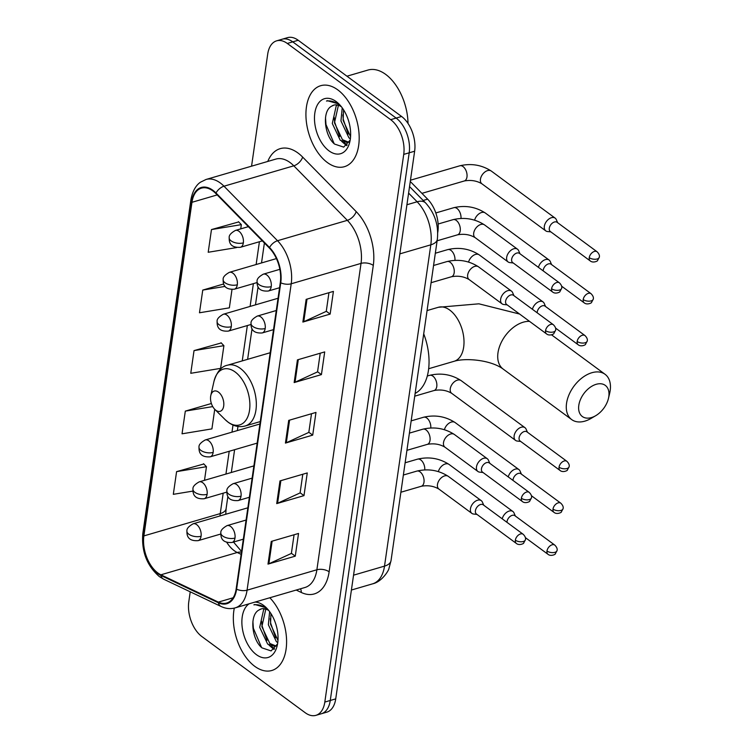 <?xml version="1.0" encoding="UTF-8"?>
<svg xmlns="http://www.w3.org/2000/svg" width="753" height="753" viewBox="0 0 753 753"><rect width="100%" height="100%" fill="white"/><g stroke="black" fill="none" stroke-linecap="round" stroke-linejoin="round"><path stroke-width="1.13" d="M410.281 181.492L427.629 199.159A26.374 15.54 73.7 0 1 437.898 231.453L437.709 232.715M190.227 591.811L188.787 601.788A26.374 15.54 -106.3 0 0 201.842 636.52L305.219 712.733A26.374 15.54 -106.3 0 0 315.884 715.35L326.793 712.159A26.374 15.54 -106.3 0 0 335.725 698.878L414.639 151.212A26.374 15.54 -106.3 0 0 401.594 116.48L298.207 40.267A26.374 15.54 -106.3 0 0 287.542 37.65L282.093 39.241A26.374 15.54 -106.3 0 1 292.757 41.867A26.374 15.54 -106.3 0 0 282.093 39.241L276.633 40.841A26.374 15.54 -106.3 0 0 267.71 54.122L251.558 166.178M321.343 713.759A26.374 15.54 -106.3 0 0 330.266 700.478L409.19 152.803A26.374 15.54 -106.3 0 0 396.134 118.07L292.757 41.867L396.134 118.07A26.374 15.54 -106.3 0 1 409.19 152.803L330.266 700.478A26.374 15.54 -106.3 0 1 321.343 713.759M254.73 666.301A42.196 24.858 -106.3 0 0 271.795 670.499A42.196 24.858 -106.3 0 0 286.573 640.135A42.196 24.858 -106.3 0 0 269.819 597.76A42.196 24.858 -106.3 0 1 286.573 640.135A42.196 24.858 -106.3 0 1 271.795 670.499A42.196 24.858 -106.3 0 1 254.73 666.301A42.196 24.858 -106.3 0 1 234.305 608.113A42.196 24.858 -106.3 0 0 254.73 666.301M327.329 162.507A42.196 24.858 -106.3 0 0 344.394 166.695A42.196 24.858 -106.3 0 0 358.965 132.679A42.196 24.858 -106.3 0 0 337.796 89.88A42.196 24.858 -106.3 0 0 320.731 85.691A42.196 24.858 -106.3 0 0 306.151 119.708A42.196 24.858 -106.3 0 0 327.329 162.507A42.196 24.858 -106.3 0 0 344.394 166.695A42.196 24.858 -106.3 0 0 358.965 132.679A42.196 24.858 -106.3 0 0 337.796 89.88A42.196 24.858 -106.3 0 0 320.731 85.691A42.196 24.858 -106.3 0 0 306.151 119.708A42.196 24.858 -106.3 0 0 327.329 162.507M157.81 572.939A28.134 16.575 73.7 0 1 143.889 535.901L191.959 202.303A28.134 16.575 73.7 0 1 201.484 188.137A28.134 16.575 73.7 0 1 215.829 193.521L269.367 248.048A28.134 16.575 73.7 0 1 280.314 282.488L236.169 588.874A28.134 16.575 73.7 0 1 226.644 603.04A28.134 16.575 73.7 0 1 218.342 602.108L160.888 574.803A28.134 16.575 73.7 0 1 157.81 572.939M157.716 573.541A28.83 16.99 -106.3 0 0 160.869 575.452L218.332 602.758A28.83 16.99 -106.3 0 0 236.602 589.194L280.756 282.808A28.83 16.99 -106.3 0 0 269.527 247.502L215.989 192.984A28.83 16.99 -106.3 0 0 191.526 201.983L143.447 535.581A28.83 16.99 -106.3 0 0 157.716 573.541M238.701 221.919L211.471 229.571L208.204 252.264L236.658 247.568M203.818 463.98L176.588 471.632L173.322 494.326L192.909 491.097M221.26 342.944L194.029 350.606L190.763 373.3L220.629 368.368L223.905 345.665L221.034 342.719M315.884 715.35A26.374 15.54 -106.3 0 0 324.816 702.069L403.73 154.393A26.374 15.54 -106.3 0 0 390.685 119.671L287.298 43.458A26.374 15.54 -106.3 0 0 276.633 40.841M306.151 299.365L333.419 291.392L330.153 314.086L302.875 322.058L306.151 299.365M279.984 480.913L307.262 472.94L303.986 495.634L276.718 503.606L279.984 480.913M271.268 541.426L298.536 533.463L295.27 556.156L267.993 564.119L271.268 541.426M297.426 359.878L324.703 351.915L321.427 374.608L294.159 382.571L297.426 359.878M288.71 420.39L315.978 412.428L312.711 435.121L285.434 443.084L288.71 420.39M211.377 403.504L185.313 411.119L182.038 433.813L211.913 428.881L214.737 409.284M223.679 283.975L202.755 290.084L199.479 312.777L229.354 307.845L231.99 289.557M312.711 435.121L308.834 432.269M311.507 413.736L308.815 432.401L286.319 442.764A7.031 3.473 -171.8 0 1 285.434 443.084M321.427 374.608L317.559 371.756M320.232 353.213L317.54 371.878L295.035 382.242A7.031 3.473 -171.8 0 1 294.159 382.571M295.27 556.156L291.392 553.304M294.065 534.771L291.373 553.427L268.877 563.799A7.031 3.473 -171.8 0 1 267.993 564.119M303.986 495.634L300.118 492.782M302.791 474.249L300.099 492.914L277.593 503.277A7.031 3.473 -171.8 0 1 276.718 503.606M330.153 314.086L326.275 311.234M328.948 292.701L326.256 311.365L303.76 321.729A7.031 3.473 -171.8 0 1 302.875 322.058M194.029 350.606L223.905 345.665M185.313 411.119L212.741 406.592M176.588 471.632L206.463 466.7L204.496 480.32M206.463 466.7L203.592 463.744M202.755 290.084L225.1 286.394M211.471 229.571L241.346 224.639L240.734 228.874M241.346 224.639L238.475 221.683M277.753 642.657L276.332 641.584L268.36 624.764L269.621 611.643M277.057 645.048L274.789 646.356L267.673 644.116L259.7 627.296L263.606 609.779L264.623 608.782M275.843 645.923L269.838 643.486L261.865 626.665L265.818 609.092M277.97 640.483L270.525 624.133L270.958 613.61M268.868 610.636A19.87 11.709 -106.3 0 0 261.206 608.932A19.87 11.709 -106.3 0 0 259.098 609.949L261.338 608.895M266.223 607.793L254.825 604.499L253.874 604.838C258.364 604.245 262.844 605.638 267.315 609.026M249.111 603.802A28.661 16.886 -106.3 0 0 242.315 628.124A28.661 16.886 -106.3 0 0 256.406 654.658A28.661 16.886 -106.3 0 0 277.273 645.368A28.661 16.886 -106.3 0 0 266.28 607.718A28.661 16.886 -106.3 0 0 263.512 605.337A28.661 16.886 -106.3 0 0 255.013 602.08M259.098 609.949C248.989 614.815 251.916 640.012 262.006 647.881L271.089 650.912L277.452 644.022M253.874 604.838L254.825 604.499M261.564 647.486L253.375 628.303L252.904 621.404M274.6 648.841L271.466 646.3M267.023 640.361L262.035 625.771L261.592 621.225M275.683 637.829L270.694 623.239L270.242 618.693M273.96 649.425L269.028 645.142M608.81 396.567A19.343 12.368 126.4 0 0 596.207 384.303A19.343 12.368 126.4 0 0 578.803 405.33A19.343 12.368 126.4 0 0 595.708 415.694A19.343 12.368 126.4 0 0 608.462 398.393A19.343 12.368 126.4 0 0 608.81 396.567M595.708 415.694L591.124 418.386A28.134 17.987 -53.6 0 1 571.678 419.581A28.134 17.987 -53.6 0 1 566.548 403.307A28.134 17.987 -53.6 0 1 582.304 377.695A28.134 17.987 -53.6 0 1 605.054 374.288A28.134 17.987 -53.6 0 1 610.184 390.562A28.134 17.987 -53.6 0 1 609.676 393.226L608.462 398.393M218.483 392.115A10.551 6.212 -106.3 0 0 210.793 395.541A10.551 6.212 -106.3 0 0 214.85 409.397A10.551 6.212 -106.3 0 0 215.866 410.272A10.551 6.212 -106.3 0 0 223.697 406.008A10.551 6.212 -106.3 0 0 218.483 392.115M415.119 393.414A48.352 28.492 -106.3 0 0 423.713 333.824M515.372 516.059L514.007 512.925A7.916 5.055 126.4 0 0 512.887 511.494A7.916 5.055 126.4 0 0 509.179 511.052A7.916 5.055 126.4 0 0 502.223 518.826M546.97 550.998A5.713 3.652 126.4 0 0 548.005 554.312C550.904 556.74 555.77 554.208 555.262 553.916L557.051 550.528A5.713 2.824 8.2 0 1 554.933 552.316A5.713 2.824 -171.8 0 1 546.97 550.998A5.713 3.652 126.4 0 1 550.17 545.803A5.713 3.652 126.4 0 1 554.792 545.106L514.854 515.664A5.713 3.652 126.4 0 0 512.172 515.353A5.713 3.652 126.4 0 0 507.033 521.565A5.713 3.652 126.4 0 0 506.976 522.328M521.415 474.145L520.05 471.02A7.916 5.055 126.4 0 0 518.93 469.58A7.916 5.055 126.4 0 0 515.212 469.147A7.916 5.055 126.4 0 0 508.256 476.922M553.003 509.094A5.713 3.652 126.4 0 0 554.048 512.398C556.938 514.836 561.813 512.294 561.305 512.012L563.093 508.614A5.713 2.824 8.2 0 1 560.976 510.412A5.713 2.824 -171.8 0 1 553.003 509.094A5.713 3.652 126.4 0 1 556.203 503.889A5.713 3.652 126.4 0 1 560.825 503.202L520.888 473.759A5.713 3.652 126.4 0 0 518.205 473.439A5.713 3.652 126.4 0 0 513.066 479.652A5.713 3.652 126.4 0 0 513.009 480.423M527.458 432.241L526.083 429.106A7.916 5.055 126.4 0 0 524.963 427.676A7.916 5.055 126.4 0 0 521.255 427.233A7.916 5.055 126.4 0 0 514.139 435.836A7.916 5.055 126.4 0 0 515.579 440.411A7.916 5.055 126.4 0 0 517.283 441.06L520.671 441.437M559.046 467.189A5.713 3.652 126.4 0 1 562.246 461.984A5.713 3.652 126.4 0 1 566.868 461.297L526.931 431.855A5.713 3.652 126.4 0 0 524.248 431.535A5.713 3.652 126.4 0 0 519.109 437.747A5.713 3.652 126.4 0 0 520.144 441.051L560.081 470.493C562.98 472.931 567.847 470.39 567.338 470.098L569.127 466.709A5.713 2.824 8.2 0 1 567.009 468.498A5.713 2.824 -171.8 0 1 559.046 467.189A5.713 3.652 126.4 0 0 560.081 470.493M545.567 306.518L544.203 303.384A7.916 5.055 126.4 0 0 543.082 301.953A7.916 5.055 126.4 0 0 539.374 301.511A7.916 5.055 126.4 0 0 532.418 309.285M577.165 341.467A5.713 3.652 126.4 0 0 578.2 344.77C581.09 347.208 585.966 344.667 585.457 344.375L587.246 340.987A5.713 2.824 8.2 0 1 585.128 342.775A5.713 2.824 -171.8 0 1 577.165 341.467A5.713 3.652 126.4 0 1 580.365 336.262A5.713 3.652 126.4 0 1 584.987 335.574L545.05 306.132A5.713 3.652 126.4 0 0 542.367 305.812A5.713 3.652 126.4 0 0 537.228 312.024A5.713 3.652 126.4 0 0 537.171 312.787M551.61 264.614L550.245 261.479A7.916 5.055 126.4 0 0 549.125 260.049A7.916 5.055 126.4 0 0 545.407 259.606A7.916 5.055 126.4 0 0 538.451 267.381M583.199 299.553A5.713 3.652 126.4 0 0 584.243 302.866C587.133 305.294 591.999 302.753 591.5 302.471L593.289 299.073A5.713 2.824 8.2 0 1 591.171 300.871A5.713 2.824 -171.8 0 1 583.199 299.553A5.713 3.652 126.4 0 1 586.399 294.357A5.713 3.652 126.4 0 1 591.02 293.661L551.083 264.218A5.713 3.652 126.4 0 0 548.4 263.908A5.713 3.652 126.4 0 0 543.261 270.12A5.713 3.652 126.4 0 0 543.205 270.882M557.653 222.7L556.279 219.575A7.916 5.055 126.4 0 0 555.159 218.135A7.916 5.055 126.4 0 0 551.45 217.702A7.916 5.055 126.4 0 0 544.334 226.295A7.916 5.055 126.4 0 0 545.774 230.879A7.916 5.055 126.4 0 0 547.478 231.519L550.867 231.896M589.241 257.648A5.713 3.652 126.4 0 1 592.442 252.443A5.713 3.652 126.4 0 1 597.063 251.756L557.126 222.314A5.713 3.652 126.4 0 0 554.443 221.994A5.713 3.652 126.4 0 0 549.304 228.206A5.713 3.652 126.4 0 0 550.339 231.51L590.277 260.952C593.176 263.39 598.042 260.849 597.534 260.566L599.322 257.168A5.713 2.824 8.2 0 1 597.204 258.966A5.713 2.824 -171.8 0 1 589.241 257.648A5.713 3.652 126.4 0 0 590.277 260.952M483.765 505.216L482.391 502.091A7.916 5.055 126.4 0 0 481.271 500.66A7.916 5.055 126.4 0 0 477.562 500.218A7.916 5.055 126.4 0 0 471.152 506.383A7.916 5.055 126.4 0 0 471.886 513.395A7.916 5.055 126.4 0 0 473.59 514.035L476.978 514.421M515.353 540.165A5.713 3.652 126.4 0 1 518.553 534.959A5.713 3.652 126.4 0 1 523.175 534.272L483.238 504.83A5.713 3.652 126.4 0 0 480.555 504.51A5.713 3.652 126.4 0 0 475.416 510.722A5.713 3.652 126.4 0 0 476.451 514.026L516.389 543.468C519.288 545.906 524.154 543.365 523.646 543.082L525.434 539.685A5.713 2.824 8.2 0 1 523.316 541.482A5.713 2.824 -171.8 0 1 515.353 540.165A5.713 3.652 126.4 0 0 516.389 543.468M489.798 463.311L488.433 460.187A7.916 5.055 126.4 0 0 487.313 458.746A7.916 5.055 126.4 0 0 483.595 458.304A7.916 5.055 126.4 0 0 477.186 464.469A7.916 5.055 126.4 0 0 477.92 471.482A7.916 5.055 126.4 0 0 479.623 472.131L483.021 472.507M521.387 498.26A5.713 3.652 126.4 0 1 524.587 493.055A5.713 3.652 126.4 0 1 529.208 492.368L489.271 462.926A5.713 3.652 126.4 0 0 486.589 462.606A5.713 3.652 126.4 0 0 481.449 468.818A5.713 3.652 126.4 0 0 482.494 472.122L522.431 501.564C525.321 504.002 530.197 501.46 529.688 501.169L531.477 497.78A5.713 2.824 8.2 0 1 529.359 499.568A5.713 2.824 -171.8 0 1 521.387 498.26A5.713 3.652 126.4 0 0 522.431 501.564M513.96 295.684L512.586 292.55A7.916 5.055 126.4 0 0 511.466 291.119A7.916 5.055 126.4 0 0 507.757 290.677A7.916 5.055 126.4 0 0 501.347 296.842A7.916 5.055 126.4 0 0 502.082 303.854A7.916 5.055 126.4 0 0 503.785 304.504L507.174 304.88M545.548 330.623A5.713 3.652 126.4 0 1 548.749 325.428A5.713 3.652 126.4 0 1 553.37 324.731L513.433 295.289A5.713 3.652 126.4 0 0 510.75 294.978A5.713 3.652 126.4 0 0 505.611 301.191A5.713 3.652 126.4 0 0 506.647 304.494L546.584 333.937C549.483 336.365 554.349 333.833 553.841 333.541L555.629 330.153A5.713 2.824 8.2 0 1 553.511 331.941A5.713 2.824 -171.8 0 1 545.548 330.623A5.713 3.652 126.4 0 0 546.584 333.937M519.994 253.77L518.629 250.645A7.916 5.055 126.4 0 0 517.509 249.205A7.916 5.055 126.4 0 0 513.791 248.772A7.916 5.055 126.4 0 0 507.381 254.938A7.916 5.055 126.4 0 0 508.115 261.95A7.916 5.055 126.4 0 0 509.819 262.59L513.217 262.976M551.582 288.719A5.713 3.652 126.4 0 1 554.782 283.514A5.713 3.652 126.4 0 1 559.404 282.827L519.466 253.385A5.713 3.652 126.4 0 0 516.784 253.064A5.713 3.652 126.4 0 0 511.645 259.277A5.713 3.652 126.4 0 0 512.689 262.581L552.627 292.023C555.516 294.461 560.392 291.919 559.884 291.637L561.672 288.239A5.713 2.824 8.2 0 1 559.554 290.037A5.713 2.824 -171.8 0 1 551.582 288.719A5.713 3.652 126.4 0 0 552.627 292.023M408.022 123.454A43.956 25.894 -106.3 0 0 385.734 74.425A43.956 25.894 -106.3 0 0 367.963 70.057L346.945 76.204M350.352 138.853L348.931 137.79L340.958 120.969L342.22 107.839M349.656 141.253L347.387 142.562L340.271 140.312L332.299 123.492L336.205 105.975L337.222 104.987M348.441 142.129L342.436 139.681L334.464 122.861L338.417 105.288M350.569 136.679L343.123 120.339L343.556 109.806M341.467 106.841A19.87 11.709 -106.3 0 0 333.805 105.128A19.87 11.709 -106.3 0 0 331.697 106.154L333.937 105.091M338.822 103.989L327.423 100.695L326.473 101.034C330.962 100.441 335.443 101.843 339.914 105.222M329.005 150.854A28.661 16.886 -106.3 0 0 349.881 141.564A28.661 16.886 -106.3 0 0 338.878 103.914A28.661 16.886 -106.3 0 0 336.111 101.533A28.661 16.886 -106.3 0 0 314.82 113.119A28.661 16.886 -106.3 0 0 329.005 150.854M331.697 106.154C321.587 111.011 324.515 136.218 334.605 144.087L343.688 147.117L350.051 140.218M326.473 101.034L327.536 100.667M334.163 143.682L325.974 124.499L325.503 117.609M347.199 145.037L344.065 142.496M339.622 136.566L334.633 121.967L334.191 117.421M348.281 134.034L343.293 119.445L342.841 114.898M346.559 145.63L341.627 141.338M423.177 200.458L427.629 199.159M335.725 698.878L324.816 702.069M298.207 40.267L287.298 43.458M401.594 116.48L390.685 119.671M414.639 151.212L403.73 154.393M391.033 560.609A17.583 8.688 -171.8 0 1 384.51 566.124L430.81 244.829A35.165 20.717 -106.3 0 0 417.115 201.766A17.583 9.563 -44.5 0 1 425.624 202.962C434.895 213.268 438.801 225.382 437.333 239.313L391.033 560.609L388.943 568.468C389.037 569.955 382.082 581.815 372.603 583.839A35.165 20.717 -106.3 0 0 384.51 566.124L353.552 575.17M408.606 193.097L417.115 201.766L406.931 204.75M437.333 239.313A17.583 8.688 -171.8 0 1 430.81 244.829L399.852 253.874M143.889 535.901L220.243 513.593A28.134 16.575 -106.3 0 0 219.989 515.937M226.785 542.386A28.134 16.575 -106.3 0 0 234.164 550.631A28.134 16.575 -106.3 0 0 237.242 552.495L241.139 554.349M267.776 161.443A43.956 25.894 73.7 0 1 298 153.019A43.956 25.894 73.7 0 1 302.64 157.076L356.178 211.593A43.956 25.894 73.7 0 1 373.29 265.414L329.136 571.8A43.956 25.894 73.7 0 1 301.294 592.47L296.193 590.051M215.989 192.984A8.791 4.782 -44.5 0 1 223.989 186.207L293.802 165.82A35.165 20.717 -106.3 0 0 290.093 162.573A35.165 20.717 -106.3 0 0 275.871 159.081L206.049 179.468A35.165 20.717 73.7 0 1 223.989 186.207L277.528 240.725A35.165 20.717 73.7 0 1 291.213 283.787L247.069 590.173A8.791 4.339 -171.8 0 1 236.602 589.194M191.526 201.983A8.791 4.339 -171.8 0 1 190.886 199.94L142.816 533.538C141.376 551.365 146.882 565.719 159.354 576.591L163.683 579.198A8.791 6.288 -64.6 0 1 160.869 575.452M280.756 282.808A8.791 4.339 8.2 0 0 291.213 283.787L361.035 263.39A35.165 20.717 -106.3 0 0 347.34 220.337L293.802 165.82A8.791 4.782 135.5 0 0 302.64 157.076M269.527 247.502A8.791 4.782 -44.5 0 1 277.528 240.725L347.34 220.337A8.791 4.782 135.5 0 0 356.178 211.593M163.683 579.198L221.137 606.504A8.791 6.288 -64.6 0 1 218.332 602.758M329.136 571.8A8.791 4.339 -171.8 0 0 316.881 569.776L247.069 590.173A35.165 20.717 73.7 0 1 235.162 607.878L304.974 587.491A35.165 20.717 -106.3 0 0 316.881 569.776L361.035 263.39A8.791 4.339 -171.8 0 1 373.29 265.414M142.816 533.538A8.791 4.339 8.2 0 0 143.447 535.581M301.294 592.47A8.791 6.288 115.4 0 0 300.503 588.79M191.959 202.303L217.203 194.923M259.418 241.732L256.133 264.519M253.385 283.636L250.1 306.424M247.342 325.55L242.25 360.903M233.006 425.05L231.98 432.147M229.223 451.273L225.938 474.061M223.189 493.177L220.243 513.593A15.822 7.822 -171.8 0 0 226.116 508.633L225.731 514.261M160.888 574.803L237.242 552.495A15.822 11.323 115.4 0 1 241.459 552.156M218.342 602.108L233.138 597.788M289.576 420.136L286.319 442.764M280.86 480.659L277.593 503.277M272.134 541.172L268.877 563.799M298.301 359.623L295.035 382.242M307.017 299.11L303.76 321.729M529.566 321.38A28.134 17.987 126.4 0 0 497.987 352.771A28.134 17.987 126.4 0 0 503.117 369.036C490.702 359.821 465.354 357.741 454.144 361.28A28.134 16.575 73.7 0 0 463.669 347.114A28.134 16.575 73.7 0 0 449.739 310.076A28.134 16.575 73.7 0 0 438.368 307.28L478.908 303.817L519.598 314.039M214.85 409.397L225.128 419.6A29.075 17.131 -106.3 0 0 227.933 422.019A29.075 17.131 -106.3 0 0 249.535 410.263A29.075 17.131 -106.3 0 0 235.143 371.982A29.075 17.131 -106.3 0 0 213.974 381.404L210.793 395.541M260.274 421.576L245.233 425.972A31.645 18.646 -106.3 0 0 256.161 400.455A31.645 18.646 -106.3 0 0 240.282 368.358A31.645 18.646 -106.3 0 0 227.481 365.214C221.382 366.41 216.873 371.803 213.974 381.404M220.761 534.028L198.086 540.654C186.603 541.416 186.913 533.915 186.923 530.959A8.791 4.339 8.2 0 0 188.805 534.206A8.791 4.339 -171.8 0 0 201.07 536.23A8.791 5.177 -106.3 0 0 196.712 524.653A8.791 5.177 -106.3 0 0 193.163 523.777L247.85 507.804M198.086 540.654A8.791 5.177 -106.3 0 0 201.07 536.23M424.748 469.863A7.916 4.659 -106.3 0 0 420.776 459.923A7.916 4.659 -106.3 0 0 417.576 459.142L405.123 462.775M512.887 511.494L449.014 464.403A7.916 5.055 126.4 0 0 443.037 465.053A7.916 5.055 126.4 0 0 438.378 471.594M226.794 492.123L204.129 498.75C192.646 499.512 192.956 492.01 192.966 489.055A8.791 4.339 8.2 0 0 194.848 492.302A8.791 4.339 -171.8 0 0 207.103 494.316A8.791 5.177 -106.3 0 0 202.755 482.739A8.791 5.177 -106.3 0 0 199.197 481.873L253.893 465.891M204.129 498.75A8.791 5.177 -106.3 0 0 207.103 494.316M430.791 427.958A7.916 4.659 -106.3 0 0 426.819 418.019A7.916 4.659 -106.3 0 0 423.619 417.228L411.166 420.871M518.93 469.58L455.047 422.499A7.916 5.055 126.4 0 0 449.08 423.148A7.916 5.055 126.4 0 0 444.421 429.681M257.168 443.112L210.172 456.836C198.688 457.608 198.99 450.106 198.999 447.15A8.791 4.339 8.2 0 0 200.882 450.388A8.791 4.339 -171.8 0 0 213.146 452.412A8.791 5.177 -106.3 0 0 208.797 440.834A8.791 5.177 -106.3 0 0 205.24 439.959L259.926 423.986M210.172 456.836A8.791 5.177 -106.3 0 0 213.146 452.412M414.724 396.172L434.095 390.515A7.916 4.659 -106.3 0 0 436.702 386.948A7.916 4.659 -106.3 0 0 432.862 376.105A7.916 4.659 -106.3 0 0 429.662 375.323L427.29 376.011M524.963 427.676L461.09 380.585A7.916 5.055 126.4 0 0 454.69 381.545A7.916 5.055 126.4 0 0 450.256 388.746A7.916 5.055 126.4 0 0 450.209 389.169A7.916 5.055 126.4 0 0 451.696 393.32L515.579 440.411M250.956 324.496L228.281 331.113C216.798 331.885 217.109 324.383 217.118 321.427A8.791 4.339 8.2 0 0 219.001 324.665A8.791 4.339 -171.8 0 0 231.265 326.689A8.791 5.177 -106.3 0 0 226.907 315.112A8.791 5.177 -106.3 0 0 223.359 314.236L278.045 298.263M228.281 331.113A8.791 5.177 -106.3 0 0 231.265 326.689M454.944 260.322A7.916 4.659 -106.3 0 0 450.972 250.382A7.916 4.659 -106.3 0 0 447.771 249.601L435.319 253.234M543.082 301.953L479.209 254.862A7.916 5.055 126.4 0 0 473.232 255.521A7.916 5.055 126.4 0 0 468.573 262.053M256.989 282.582L234.324 289.208C222.841 289.971 223.152 282.469 223.161 279.514A8.791 4.339 8.2 0 0 225.043 282.761A8.791 4.339 -171.8 0 0 237.299 284.785A8.791 5.177 -106.3 0 0 232.95 273.207A8.791 5.177 -106.3 0 0 229.392 272.332L276.426 258.59M234.324 289.208A8.791 5.177 -106.3 0 0 237.299 284.785M460.987 218.417A7.916 4.659 -106.3 0 0 457.015 208.477A7.916 4.659 -106.3 0 0 453.814 207.687L435.818 212.948M549.125 260.049L485.243 212.958A7.916 5.055 126.4 0 0 479.266 213.607A7.916 5.055 126.4 0 0 474.616 220.149M262.336 240.885L240.367 247.304C228.874 248.066 229.185 240.565 229.194 237.609A8.791 4.339 8.2 0 0 231.077 240.856A8.791 4.339 -171.8 0 0 243.341 242.871A8.791 5.177 -106.3 0 0 238.993 231.293A8.791 5.177 -106.3 0 0 235.435 230.427L248.358 226.653M240.367 247.304A8.791 5.177 -106.3 0 0 243.341 242.871M421.925 193.352L464.29 180.974A7.916 4.659 -106.3 0 0 466.898 177.407A7.916 4.659 -106.3 0 0 463.057 166.573A7.916 4.659 -106.3 0 0 459.857 165.782L410.46 180.212M555.159 218.135L491.285 171.044A7.916 5.055 126.4 0 0 484.885 172.004A7.916 5.055 126.4 0 0 480.452 179.214A7.916 5.055 126.4 0 0 480.405 179.638A7.916 5.055 126.4 0 0 481.892 183.788L545.774 230.879M243.332 539.176L232.018 542.48C220.535 543.252 220.836 535.75 220.845 532.795A8.791 4.339 8.2 0 0 222.737 536.032A8.791 4.339 -171.8 0 0 234.992 538.056A8.791 5.177 -106.3 0 0 230.644 526.479A8.791 5.177 -106.3 0 0 227.086 525.603L246.08 520.059M232.018 542.48A8.791 5.177 -106.3 0 0 234.992 538.056M400.878 492.236L421.304 486.269A7.916 4.659 -106.3 0 0 423.911 482.711A7.916 4.659 -106.3 0 0 420.07 471.867A7.916 4.659 -106.3 0 0 416.87 471.086L403.363 475.03M416.87 471.086C428.231 468.451 438.707 470.201 448.299 476.348A7.916 5.055 126.4 0 0 444.59 475.905A7.916 5.055 126.4 0 0 437.418 484.932A7.916 5.055 126.4 0 0 438.914 489.083L471.886 513.395M249.365 497.272L238.052 500.576C226.568 501.338 226.879 493.836 226.888 490.881A8.791 4.339 8.2 0 0 228.771 494.128A8.791 4.339 -171.8 0 0 241.035 496.152A8.791 5.177 -106.3 0 0 236.677 484.574A8.791 5.177 -106.3 0 0 233.129 483.699L252.123 478.146M238.052 500.576A8.791 5.177 -106.3 0 0 241.035 496.152M406.921 450.332L427.346 444.364A7.916 4.659 -106.3 0 0 429.954 440.797A7.916 4.659 -106.3 0 0 426.113 429.963A7.916 4.659 -106.3 0 0 422.913 429.172L409.397 433.126M422.913 429.172C434.265 426.537 444.741 428.297 454.341 434.443A7.916 5.055 126.4 0 0 450.623 434.001A7.916 5.055 126.4 0 0 443.461 443.028A7.916 5.055 126.4 0 0 444.948 447.178L477.92 471.482M273.527 329.635L262.213 332.948C250.73 333.711 251.031 326.209 251.041 323.253A8.791 4.339 8.2 0 0 252.923 326.501A8.791 4.339 -171.8 0 0 265.188 328.515A8.791 5.177 -106.3 0 0 260.839 316.938A8.791 5.177 -106.3 0 0 257.281 316.072L276.276 310.518M262.213 332.948A8.791 5.177 -106.3 0 0 265.188 328.515M431.074 282.704L451.499 276.737A7.916 4.659 -106.3 0 0 454.106 273.17A7.916 4.659 -106.3 0 0 450.266 262.336A7.916 4.659 -106.3 0 0 447.066 261.545L433.559 265.489M447.066 261.545C458.426 258.91 468.903 260.67 478.494 266.807A7.916 5.055 126.4 0 0 474.785 266.374A7.916 5.055 126.4 0 0 467.613 275.391A7.916 5.055 126.4 0 0 469.11 279.551L502.082 303.854M279.561 287.731L268.247 291.034C256.764 291.806 257.074 284.305 257.084 281.349A8.791 4.339 8.2 0 0 258.966 284.587A8.791 4.339 -171.8 0 0 271.221 286.611A8.791 5.177 -106.3 0 0 266.873 275.033A8.791 5.177 -106.3 0 0 263.324 274.158L279.862 269.329M268.247 291.034A8.791 5.177 -106.3 0 0 271.221 286.611M437.116 240.791L457.542 234.823A7.916 4.659 -106.3 0 0 460.149 231.265A7.916 4.659 -106.3 0 0 456.309 220.422A7.916 4.659 -106.3 0 0 453.108 219.641L438.124 224.018M453.108 219.641C464.46 217.005 474.936 218.756 484.537 224.902A7.916 5.055 126.4 0 0 480.819 224.46A7.916 5.055 126.4 0 0 473.656 233.486A7.916 5.055 126.4 0 0 475.143 237.637L508.115 261.95M372.603 583.839L351.406 590.032M409.547 186.584L425.624 202.962M221.137 606.504C225.862 608.725 230.54 609.177 235.162 607.878M206.049 179.468L200.543 182.16C198.18 183.657 192.909 188.306 190.886 199.94M241.553 551.488L233.505 542.047M264.397 242.984L261.517 262.948M258.072 286.827L255.474 304.852M252.039 328.732L247.624 359.332M237.957 426.462L237.364 430.575M234.607 449.701L231.322 472.489M227.877 496.359L226.116 508.633M276.718 645.801L274.789 646.356M551.535 334.831L605.054 374.288M427.064 310.575L438.368 307.28M245.233 425.972C239.454 427.525 233.816 426.311 228.31 422.339L225.128 419.6M270.195 352.733L227.481 365.214M503.117 369.036L571.678 419.581M428.655 368.725L454.144 361.28M449.014 464.403C439.413 458.257 428.937 456.506 417.576 459.142M186.923 530.959C186.603 528.7 188.683 526.3 193.163 523.777M548.005 554.312L525.359 537.604M554.792 545.106C556.749 547.092 557.502 548.899 557.051 550.528M455.047 422.499C445.456 416.353 434.98 414.592 423.619 417.228M192.966 489.055C192.646 486.786 194.726 484.395 199.197 481.873M554.048 512.398L531.392 495.7M560.825 503.202C562.783 505.178 563.536 506.985 563.093 508.614M434.095 390.515C440.637 389.31 446.51 390.252 451.696 393.32M461.09 380.585C451.489 374.439 441.013 372.688 429.662 375.323M198.999 447.15C198.688 444.882 200.759 442.491 205.24 439.959M566.868 461.297C568.826 463.274 569.579 465.081 569.127 466.709M479.209 254.862C469.608 248.716 459.132 246.965 447.771 249.601M217.118 321.427C216.798 319.159 218.878 316.768 223.359 314.236M578.2 344.77L555.554 328.073M584.987 335.574C586.935 337.551 587.698 339.358 587.246 340.987M485.243 212.958C475.651 206.811 465.175 205.061 453.814 207.687M223.161 279.514C222.841 277.255 224.921 274.854 229.392 272.332M584.243 302.866L561.587 286.159M591.02 293.661C592.978 295.647 593.731 297.444 593.289 299.073M464.29 180.974C470.832 179.779 476.705 180.711 481.892 183.788M491.285 171.044C481.685 164.907 471.209 163.147 459.857 165.782M229.194 237.609C228.884 235.341 230.955 232.95 235.435 230.427M597.063 251.756C599.021 253.733 599.774 255.54 599.322 257.168M421.304 486.269C427.855 485.073 433.719 486.014 438.914 489.083M448.299 476.348L481.271 500.66M523.175 534.272C525.133 536.249 525.886 538.056 525.434 539.685M220.845 532.795C220.535 530.526 222.606 528.135 227.086 525.603M427.346 444.364C433.888 443.169 439.761 444.11 444.948 447.178M454.341 434.443L487.313 458.746M529.208 492.368C531.166 494.345 531.919 496.152 531.477 497.78M226.888 490.881C226.568 488.622 228.648 486.222 233.129 483.699M451.499 276.737C458.05 275.542 463.914 276.473 469.11 279.551M478.494 266.807L511.466 291.119M553.37 324.731C555.328 326.717 556.081 328.524 555.629 330.153M251.041 323.253C250.73 320.985 252.801 318.594 257.281 316.072M457.542 234.823C464.083 233.628 469.957 234.569 475.143 237.637M484.537 224.902L517.509 249.205M559.404 282.827C561.361 284.803 562.115 286.611 561.672 288.239M257.084 281.349C256.764 279.081 258.844 276.69 263.324 274.158M349.317 141.997L347.387 142.562"/></g></svg>
